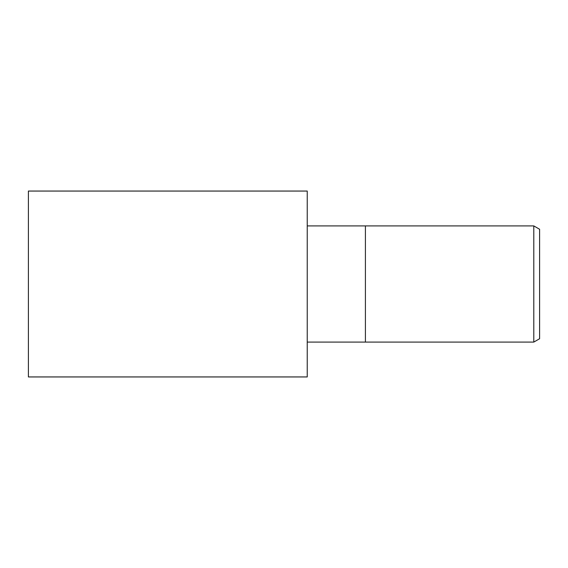 <?xml version="1.0" encoding="UTF-8"?>
<svg xmlns="http://www.w3.org/2000/svg" width="568" height="568" viewBox="0 0 568 568"><rect width="100%" height="100%" fill="white"/><g stroke="black" fill="none" stroke-linecap="round" stroke-linejoin="round"><path stroke-width="0.85" d="M533.792 342.092L533.792 225.908L539.6 229.266L539.6 338.734L533.792 342.092L307.238 342.092M307.238 225.908L365.416 225.908L365.416 342.092L365.416 225.908L533.792 225.908M307.238 376.946L28.4 376.946L28.4 191.054L307.238 191.054L307.238 376.946"/></g></svg>
